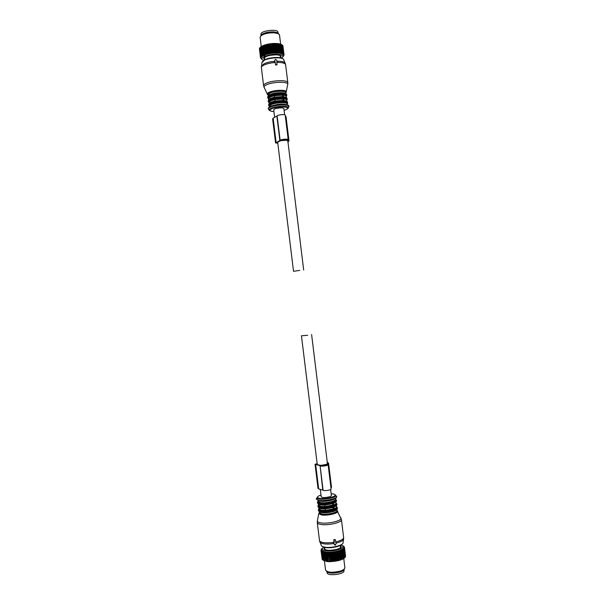 <?xml version="1.0" encoding="UTF-8"?>
<svg xmlns="http://www.w3.org/2000/svg" width="605" height="605" viewBox="0 0 605 605"><rect width="100%" height="100%" fill="white"/><g stroke="black" fill="none" stroke-linecap="round" stroke-linejoin="round"><path stroke-width="0.91" d="M327.033 572.05L327.116 572.754C327.048 576.391 344.396 574.425 344.026 570.84L343.995 570.553M264.181 55.925L265.194 55.017L265.202 54.253L266.208 54.677L266.291 53.905L267.297 54.367L267.463 53.595L268.454 54.087L268.696 53.316L269.656 53.837L270.246 53.028L270.896 53.633L271.274 52.869L272.152 53.459L272.87 52.68L273.407 53.338L274.178 52.574L274.655 53.255L275.199 52.529L275.865 53.217L276.462 52.506L277.037 53.225L277.665 52.537L278.149 53.278L278.799 52.612L279.192 53.376L280.062 52.764L280.145 53.52L281 52.938L281 53.701L281.824 53.149L280.584 44.294L281.665 53.104M261.08 35.135L260.974 34.266C260.029 30.847 277.4 28.548 277.899 32.035L277.937 32.315M343.224 546.428L343.148 545.808L343.965 546.421L344.51 547.472L343.897 547.245L344.404 547.979L343.746 547.646L344.162 548.402L343.459 548.054L343.776 548.833L343.035 548.47L343.375 549.181L342.49 548.879L343.829 558.355L342.604 549.695L341.817 549.279L342.906 558.876L342.007 550.021M343.065 558.876L343.829 558.355M343.791 558.445L344.328 558.007L343.254 549.264M341.25 544.689L343.065 546.292C342.974 547.502 341.318 548.614 338.104 549.642C331.752 551.684 322.261 551.17 322.14 548.833L323.516 546.867M340.252 545.347L341.265 546.413C341.265 547.434 339.897 548.387 337.151 549.264C330.043 550.868 325.626 550.618 323.909 548.523L324.484 547.404M339.11 551.17L340.033 560.011L339.171 550.399L339.957 550.89L341.25 559.595L339.957 550.89M341.833 550.111L341.038 549.673L341.144 550.429L340.154 550.051L340.169 550.815M338.876 551.238L338.104 550.724L337.968 551.503L336.977 551.019L336.758 551.798L335.79 551.284L335.23 552.1L334.573 551.503L333.937 552.312L333.325 551.684L332.621 552.471L332.069 551.828L331.585 552.569L330.822 551.919L330.285 552.652L329.596 551.972L329.022 552.683L328.409 551.972L327.797 552.667L327.282 551.926L326.639 552.599L326.216 551.843L325.346 552.463L325.24 551.707L324.378 552.289L324.348 551.533L323.683 552.131L323.562 551.314L322.76 551.828L322.896 551.057L322.14 551.541L322.344 550.769L321.731 551.291L321.921 550.452L321.346 550.943L321.482 549.741L320.99 550.096L321.535 548.924M324.416 549.287L324.84 548.864M340.449 546.943L340.963 547.253M343.867 548.743L344.941 557.47L343.776 548.833M344.162 548.402L345.296 557.023L344.222 548.311M344.404 547.979L345.478 556.676L344.442 547.888M344.51 547.472L345.576 556.161L344.51 547.563M343.504 546.096L343.579 546.708M341.144 550.429L342.218 559.202L340.948 550.512M343.375 549.181L344.328 558.007M321.981 548.493L322.041 548.962M320.998 550.179L322.102 558.891M321.104 550.573L322.17 559.262L321.066 550.489M321.346 550.943L322.352 559.572L321.285 550.868M321.731 551.291L322.715 559.935L321.641 551.216M322.253 551.601L323.327 560.336L322.14 551.541M322.911 551.889L323.985 560.631L322.76 551.828M323.683 552.131L324.59 560.835L323.509 552.078M324.378 552.289L325.649 561.1L324.575 552.327M325.346 552.463L326.639 561.266L325.558 552.486M326.413 552.584L327.721 561.387L326.639 552.599M327.555 552.66L328.628 561.448L327.797 552.667M328.757 552.683L329.838 561.478L329.022 552.683M330.285 552.652L331.366 561.455L330.02 552.66M331.585 552.569L332.667 561.372L331.313 552.592M332.901 552.441L333.703 561.281L332.621 552.471M334.21 552.267L335.291 561.077L333.937 552.312M335.503 552.055L336.312 560.903L335.23 552.1M336.758 551.798L337.582 560.654L336.501 551.851M337.719 551.563L338.8 560.359L337.968 551.503M344.396 558.007L344.941 557.47M344.479 557.984L344.85 557.56M344.873 557.553L345.228 557.114M338.104 550.724L339.292 560.366L340.191 559.958M339.171 550.399L340.35 560.033L341.038 559.67M340.63 560.018L341.25 559.595M340.154 550.051L341.333 559.67L342.218 559.202M341.613 559.648L342.022 559.285M342.226 559.285L343.08 558.786M342.506 559.254L342.906 558.876M343.277 558.839L343.678 558.445M343.942 558.415L344.449 557.916M323.289 560.336L322.805 560.003M325.24 551.707L326.42 561.327L325.452 561.054M326.133 561.364L325.649 561.1M326.435 561.417L327.116 561.516L326.639 561.266M326.216 551.843L327.486 561.364M327.449 561.553L328.19 561.621L327.721 561.387M327.282 551.926L328.628 561.448M328.545 561.644L329.332 561.682L328.878 561.455M328.409 551.972L329.838 561.478M329.71 561.69L330.534 561.69L330.096 561.478M329.596 551.972L330.784 561.614L331.366 561.455M330.822 551.919L332.001 561.576L332.667 561.372M332.069 551.828L333.249 561.478L333.975 561.251M333.325 551.684L334.505 561.342L335.291 561.077M334.573 551.503L335.752 561.16L336.584 560.858M335.79 551.284L336.977 560.933L337.84 560.593M336.977 551.019L338.165 560.669L338.8 560.359M338.429 560.676L339.05 560.29M339.564 560.359L339.957 560.033M343.753 558.536L344.873 567.687C344.88 568.912 343.368 570.039 340.328 571.067C332.417 572.92 327.494 572.572 325.558 570.023L324.439 560.918M326.352 571.12C328.25 573.464 332.841 573.774 340.116 572.05C342.929 571.097 344.343 570.054 344.366 568.904M321.83 548.553L321.898 549.143M343.791 546.481L343.844 546.912M343.534 546.133L343.61 546.731M321.58 548.962L321.641 549.476M279.873 44.029L280.75 44.346M280.682 44.256L281.317 44.551L282.399 53.353L281.748 53.921L281.824 53.149M281.658 58.125C284.199 56.046 282.747 54.76 277.302 54.276C268.227 53.694 257.579 58.519 263.629 60.334M280.433 57.8L281.151 56.56C280.901 55.599 279.344 55.032 276.462 54.858C269.149 55.047 264.914 56.333 263.742 58.723L264.688 59.698M280.841 44.248L281.461 44.611L282.376 54.178L283.011 53.633L282.883 54.465L283.488 53.951L283.261 54.783L283.828 54.291L283.511 55.123L284.048 54.745L283.125 56.651M282.83 45.806L284.048 54.745L283.616 55.486L284.085 55.047M262.797 45.723L264.007 45.322L265.194 55.017L264.4 54.541L264.272 55.373L263.47 54.926L263.447 55.751L262.653 55.327L262.736 56.144L261.957 55.743L262.147 56.545L261.39 56.167L261.678 56.946L260.884 56.673L261.345 57.346L260.664 57.006L261.08 58.125L260.521 57.891L261.572 59.063M276.266 53.225L275.865 53.21L274.678 43.507L275.472 52.522M264.075 57.853L264.559 58.125M280.221 56.197L280.622 55.819M281.378 44.528L282.043 44.914L283.011 53.633M282.043 44.914L283.117 53.694M281.953 44.846L282.497 45.254L283.571 54.019M282.414 45.178L283.488 53.951M282.505 45.33L283.881 54.367M282.754 45.534L283.828 54.291M282.951 45.919L284.025 54.662M274.678 43.507L276.893 43.499L277.907 52.544M276.818 43.704L277.665 52.537M276.893 43.499L277.96 43.605L278.799 52.612M277.945 43.794L279.026 52.635M277.96 43.605L278.95 43.749L279.85 52.733M278.981 43.931L280.062 52.764M278.965 43.84L279.918 44.12L281 52.938M279.918 44.12L280.811 52.9M259.454 49.035L260.505 57.815M259.56 48.483L260.498 57.498M259.439 48.672L260.513 57.414M259.81 47.946L260.619 57.097M259.583 48.249L260.664 57.006M260.279 47.371L259.802 47.901L260.884 56.673M259.878 47.81L260.959 56.59M260.21 47.47L260.687 46.956L260.21 47.47L261.284 56.257M260.309 47.379L261.39 56.167M260.747 47.031L261.269 46.54L260.747 47.031L261.829 55.834M260.876 46.94L261.957 55.743M261.413 46.608L261.973 46.124L261.413 46.608L262.502 55.418M261.572 46.517L262.653 55.327M262.388 46.101L263.47 54.926M262.207 46.192L263.288 55.01M263.72 45.345L263.311 45.708L264.4 54.541M263.311 45.708L264.196 54.624M264.007 45.322L264.733 44.989L264.332 45.337L265.421 54.178M264.332 45.337L265.202 54.253M264.733 44.989L265.829 44.664L265.444 44.989L266.533 53.837M265.444 44.989L266.291 53.905M265.829 44.664L267.002 44.362L266.631 44.679L267.72 53.535M266.631 44.679L267.463 53.595M267.002 44.362L268.219 44.105L267.607 44.452L268.696 53.316M267.871 44.399L268.96 53.263M268.219 44.105L269.475 43.885L268.885 44.21L269.974 53.074M269.157 44.165L270.246 53.028M269.475 43.885L270.745 43.704L270.185 44.006L271.274 52.869M270.465 43.968L271.554 52.832M270.745 43.704L272.031 43.568L271.509 43.847L272.598 52.711M271.781 43.817L272.87 52.68M272.031 43.568L273.301 43.484L272.825 43.734L273.906 52.597M273.097 43.719L274.178 52.574M274.383 43.666L275.199 52.529M275.744 43.447L276.719 52.506M275.63 43.658L276.462 52.506M281.469 44.528L281.93 44.846M277.241 43.53L277.71 43.772M278.285 43.643L278.769 43.9M279.238 43.802L279.729 44.074M280.1 44.006L280.584 44.294M272.431 43.537L272.825 43.734M273.301 43.484L274.118 43.673M273.702 43.462L274.549 43.439M274.935 43.439L275.373 43.658M276.114 43.462L276.576 43.689M280.629 44.188L279.495 34.908L278.565 33.789L274.254 32.799C268.174 32.723 263.659 33.789 260.71 36.005L260.12 37.321L261.247 46.555M260.626 36.096L261.186 34.878C263.931 32.806 268.144 31.808 273.808 31.883L277.831 32.806L278.701 33.872M275.85 43.522L277.037 53.225M265.013 44.974L266.208 54.677M269.701 43.915L270.896 53.633M272.212 43.62L273.407 53.338M273.46 43.537L274.655 53.255M270.957 43.742L272.152 53.459M267.259 44.377L268.454 54.087M268.461 44.127L269.656 53.837M266.109 44.657L267.297 54.367M263.084 45.693L264.272 55.373M277.998 43.689L279.192 53.376M276.961 43.583L278.149 53.278M334.134 539.826L334.179 542.829L333.657 543.426L335.329 545.271L336.395 542.897L335.752 542.519L335.435 539.91L334.081 539.841M317.474 520.413L317.277 522.561L319.47 540.447C319.599 541.339 320.68 542.004 322.715 542.451C325.815 543.048 329.551 542.987 333.915 542.284L333.862 539.622M333.915 542.284L334.179 542.829M319.47 540.447L319.788 541.641C319.894 542.541 320.96 543.214 322.987 543.661C325.944 544.235 329.513 544.205 333.703 543.562L333.408 543.169L333.952 542.602M333.703 543.562L334.671 544.848M335.208 539.645L333.915 539.607M318.85 508.76L318.865 509.894L318.865 508.918L321.232 510.166L325.361 510.348L334.005 508.76L333.839 507.383L336.403 505.583M325.361 510.348L325.195 508.964L333.839 507.383M318.389 504.993L318.434 506.135L318.404 505.137L320.763 506.355L324.893 506.529L333.536 504.948L333.37 503.572L335.941 501.787M324.893 506.529L324.726 505.152L333.37 503.572M336.894 506.96L336.584 506.778C336.607 507.421 335.752 508.079 334.005 508.76L332.81 507.731M336.44 503.738L336.115 502.989C336.146 503.625 335.283 504.283 333.536 504.948L332.327 503.92M275.82 64.864L277.06 64.576L276.75 61.831L277.272 61.309L275.918 59.396L275.358 59.426L274.488 61.46L275.139 61.922L275.661 65.121L275.139 61.922M261.39 66.338L264.037 63.775C266.782 62.527 270.261 61.702 274.488 61.309L274.284 61.816L274.973 62.194M274.488 61.309L275.131 59.804M277.226 61.748L276.78 62.096M276.961 64.743L275.661 65.121M268.635 99.802L270.639 98.252L274.617 97.103L274.443 95.719L283.238 95.144L281.998 96.83M283.405 96.528L283.238 95.144C285.099 95.363 286.089 95.779 286.218 96.399L286.369 97.647L283.405 96.528L274.617 97.103M269.104 103.614L271.108 102.079L275.086 100.944L274.912 99.553L283.707 98.978L282.437 100.664M275.086 100.944L283.874 100.362L283.707 98.978C285.568 99.182 286.558 99.591 286.687 100.196L286.838 101.451M273.263 97.413L272.605 98.343M273.702 101.254L273.036 102.192M320.332 489.596L321.217 496.781C321.815 497.605 323.932 497.756 327.577 497.234C330.005 496.75 331.26 496.191 331.366 495.548L330.625 489.543M307.695 335.261L301.449 335.805L307.695 335.261M299.725 270.382L293.531 271.312L299.725 270.382M274.587 117.128L273.702 109.86C274.08 108.953 276.107 108.31 279.782 107.932C282.255 107.811 283.616 108.03 283.866 108.605L284.622 114.731M318.026 488.205L318.669 488.908L323.1 490.201C324.046 491.177 331.427 490.08 331.094 489.014L328.107 464.678L327.645 464.277L328.553 463.18L327.26 462.137M330.995 488.243L331.517 487.305L328.553 463.18M322.775 489.937L320.105 465.842C321.036 466.689 328.424 465.616 328.107 464.678M317.141 463.589L315.099 464.345L319.788 465.616M321.21 465.653C323.577 466.016 325.498 465.737 326.972 464.814L321.21 465.653M327.388 463.173L326.405 464.413L320.869 465.366L316.801 464.595L316.165 464.126L317.171 463.823M326.806 465.048L326.753 464.602M272.673 118.966L273.135 118.164L277.135 115.91C277.824 114.768 285.265 114.043 285.197 115.116L288.199 139.558L287.844 140.042L288.986 140.836L287.98 142.107M285.288 115.85L286.014 116.606L288.986 140.836M277.786 143.158L275.623 142.946L280.138 140.375C280.841 139.377 288.282 138.621 288.199 139.558M279.881 140.655L276.886 116.228M286.899 139.952L281.257 140.284C283.48 139.392 285.409 139.195 287.057 139.702L286.846 139.521M277.763 142.939L276.712 142.893L277.219 142.311L280.992 140.64L286.604 140.201L287.859 141.116M335.684 541.936C340.857 540.681 343.504 539.214 343.625 537.52L341.432 519.627C342.301 522.478 327.426 525.896 320.491 524.384C318.472 523.99 317.398 523.378 317.277 522.561M320.045 542.284L321.202 545.135C321.3 545.967 322.284 546.602 324.151 547.018C330.489 548.606 343.98 545.339 343.08 542.481L343.519 539.365M336.342 543.033C341.152 541.785 343.572 540.356 343.61 538.752L343.625 537.52M337.03 510.401L337.787 511.293C338.248 513.456 326.708 516.012 321.323 514.915L318.79 513.607L317.338 521.102C317.504 521.873 318.555 522.44 320.484 522.818C327.207 524.263 341.643 521.003 341.016 518.228L340.691 517.532M324.794 547.389C329.74 548.606 340.169 546.67 341.976 544.22M319.311 512.518L319.327 513.698L318.79 513.607L319.319 512.571M319.932 512.133L320.378 511.883M341.432 519.627L337.046 510.544C337.658 512.548 326.783 514.991 321.701 513.97L319.334 512.7L319.327 513.698L321.512 514.522C326.208 515.46 336.229 513.539 337.272 511.52L337.023 510.348M320.431 512.329L320.355 511.732L319.803 512.072M319.228 511.543L321.535 512.594C326.39 513.554 336.796 511.361 336.864 509.38M318.858 511.142L321.24 512.223C326.261 513.214 337.038 510.953 337.129 508.903M336.562 506.589L336.803 507.716C335.79 509.705 325.747 511.618 321.051 510.711L318.336 509.909L318.411 510.499L320.945 511.853C326.39 512.934 338.066 510.317 337.409 508.192L337.34 507.603C337.998 509.72 326.322 512.329 320.869 511.255L318.336 509.909L318.873 508.949M320.431 508.034L319.652 508.419M319.939 507.943L319.372 508.291M319.584 507.852L319.19 508.192M318.759 507.754L321.066 508.79L325.195 508.964M318.381 507.353L320.771 508.412C325.808 509.387 336.614 507.119 336.667 505.107M336.1 502.815L336.312 503.957C335.2 505.909 325.24 507.776 320.582 506.899L317.875 506.128L317.943 506.725L320.476 508.041C325.921 509.092 337.598 506.498 336.947 504.411L336.872 503.821C337.529 505.901 325.845 508.487 320.4 507.444L317.875 506.128L318.411 505.19M320.015 504.267L319.228 504.646M319.546 504.147L318.933 504.517M319.168 504.063L318.744 504.411M318.291 503.957L320.597 504.978L324.726 505.152M320.302 504.608C325.346 505.553 336.191 503.292 336.206 501.311M323.41 500.509L320.756 501.258M317.912 503.557L320.279 504.6M317.92 501.227L317.481 502.944L320.007 504.237C325.452 505.251 337.129 502.679 336.486 500.637L336.41 500.04C337.061 502.082 325.377 504.653 319.939 503.64L317.406 502.354L317.943 501.424M335.972 499.972L335.518 498.081M321.255 500.517L320.045 500.932M334.686 498.913L333.771 498.739M335.654 499.208C336.251 501.099 325.369 503.489 320.302 502.551L317.943 501.363L317.996 502.377L320.121 503.095C324.734 503.935 334.61 502.112 335.82 500.206L335.639 499.049M334.958 498.717L334.21 498.505M318.933 500.471L318.502 500.736M335.132 498.565L334.618 498.331M318.737 500.282L318.298 500.63M320.128 501.174C324.84 502.029 334.943 500.025 335.435 498.157M319.546 498.391L318.616 498.891M318.555 498.157L317.784 498.649M319.357 500.94C325.006 501.969 337.136 499.306 336.395 497.227M318.291 498.066L317.504 498.535M317.496 497.529L316.823 497.983M316.68 498.104L316.264 499.087L318.956 500.32C324.658 501.356 336.947 498.762 336.728 496.607L336.047 495.699M316.778 497.877L319.682 498.467C324.507 498.845 329.044 498.286 333.317 496.773L335.934 495.548C336.13 497.56 324.635 499.972 319.296 499.012L316.778 497.877L316.385 499.314M321.005 495.026C316.717 496.508 316.302 497.643 319.765 498.429C327.373 499.73 340.986 494.913 332.72 493.922L331.147 493.778M275.094 59.865L275.358 59.426M276.818 62.413C282.157 62.353 285.084 63.109 285.605 64.674L287.814 82.673C287.98 79.792 272.689 80.132 266.298 83.195C264.415 84.05 263.523 84.881 263.599 85.676L261.39 67.684C261.299 66.815 262.192 65.93 264.06 65.022C266.941 63.722 270.594 62.882 275.01 62.504M277.181 61.181C281.348 61.173 283.964 61.74 285.031 62.875L285.28 63.427M261.927 62.678L264.347 60.205C269.611 57.49 282.18 56.983 283.624 59.403L283.874 60.016M267.251 94.002L264.34 87.733C263.523 86.825 264.302 85.827 266.669 84.73C273.641 81.403 290.12 81.539 287.617 84.844L286.294 91.688M264.892 59.683C269.459 57.331 280.213 56.688 282.437 58.609M285.772 92.777L286.188 92.232C288.169 89.661 274.995 89.623 269.399 92.217C267.493 93.072 266.865 93.843 267.501 94.554L268.015 94.955C267.138 94.251 267.697 93.45 269.679 92.557C275.335 89.941 288.494 90.153 285.772 92.769M268.144 96.013L268 94.803L269.996 93.041C274.708 90.879 285.87 90.576 285.757 92.595L285.908 93.835M285.409 93.352L284.978 93.707M268.174 95.983L270.17 94.425C274.693 92.353 285.424 91.945 285.878 93.813M269.429 97.118L268.461 96.641M269.974 94.864C274.655 92.724 285.764 92.293 286.248 94.214M269.104 97.609L268.045 96.997M267.902 96.467L269.959 94.872M269.777 95.303C274.829 92.988 286.815 92.656 286.679 94.803C286.672 92.164 274.942 92.633 269.86 94.955L267.629 97.163L269.777 95.303M268.643 98.048L267.743 97.443M268.461 98.532L267.705 97.76L269.853 95.9C274.897 93.594 286.891 93.261 286.755 95.401L286.679 94.803M267.629 97.163L268.476 98.728C267.622 98.048 268.181 97.261 270.163 96.384C275.797 93.813 288.91 93.987 286.241 96.55L286.755 95.401M285.386 97.216L284.985 97.428M285.863 97.155L285.401 97.518M268.612 99.825L268.461 98.6L270.473 96.868L274.443 95.719M270.284 100.997L268.945 100.453M268.597 99.848L270.443 98.691C275.146 96.573 286.278 96.135 286.717 98.033M273.271 101.859L272.81 101.844M269.603 101.398L268.522 100.801M270.246 99.129C275.298 96.853 287.284 96.497 287.148 98.6C287.148 95.998 275.419 96.49 270.329 98.781L268.098 100.967L270.246 99.129M269.127 101.837L268.212 101.239M268.923 102.321L268.174 101.557L270.322 99.727C275.373 97.458 287.36 97.095 287.216 99.197L287.148 98.6M268.098 100.967L268.945 102.51C268.091 101.852 268.65 101.08 270.632 100.211C276.273 97.677 289.387 97.813 286.702 100.339M285.802 101.02L285.371 101.239M286.309 100.952L285.81 101.33M269.081 103.636L268.93 102.396L270.942 100.695L274.912 99.553M283.874 100.362L286.815 101.436M270.813 104.794L269.437 104.257M269.043 103.674L270.911 102.517C275.63 100.422 286.793 99.976 287.193 101.844M270.11 105.194L268.998 104.604M270.722 102.956C275.774 100.71 287.753 100.332 287.609 102.404C287.617 99.833 275.895 100.347 270.798 102.608L268.567 104.763L270.722 102.956M269.611 105.625L268.68 105.043M269.391 106.102L268.635 105.361L270.79 103.561C275.85 101.315 287.829 100.937 287.685 103.001L287.609 102.404M268.567 104.763L269.406 106.299C268.56 105.648 269.119 104.899 271.101 104.037C276.75 101.542 289.855 101.64 287.171 104.128M269.497 107.009L269.399 106.2L271.411 104.521C276.122 102.442 287.284 102.086 287.148 103.999L287.254 104.831M270.17 106.654L271.577 105.905C277.279 104.098 282.255 103.674 286.52 104.65M271.887 108.673L270.783 108.439M270.881 106.329C276.175 104.007 288.706 103.636 288.351 105.777M269.127 109.807L269.028 109.679C267.72 108.953 268.265 108.068 270.647 107.04C277.196 104.173 292.207 104.423 288.388 107.282L288.305 107.478M286.218 109.528L287.904 108.439C291.474 105.769 277.423 105.55 271.297 108.219C269.059 109.18 268.552 110.004 269.769 110.685L271.539 111.297M273.906 111.554C269.376 111.191 268.711 110.231 271.895 108.673C278.988 105.656 293.38 106.911 285.575 109.8L284.078 110.307M340.237 545.196L340.532 547.616M264.476 57.483L264.748 59.683M280.145 55.547L280.418 57.793M323.1 490.201L320.105 465.842M318.669 488.908L315.704 464.784M318.056 488.394L315.099 464.345M316.869 464.64L316.778 463.891M280.138 140.375L277.135 115.91M276.107 142.394L273.135 118.164M275.623 142.946L272.651 118.784M277.362 142.969L277.272 142.251M344.018 570.712L343.935 569.978M278.043 33.093L277.922 32.156M343.065 546.292L344.381 547.336M322.14 548.833L321.346 549.854M261.186 34.878L260.71 36.005M277.831 32.806L278.565 33.789M337.046 510.544L336.902 509.342M319.334 512.7L319.19 511.512M336.433 505.553L336.803 507.716L337.34 507.603M318.865 508.918L318.722 507.724M336.357 503.708L336.872 503.821M336.115 502.989L335.972 501.757M318.404 505.137L318.253 503.935M335.881 499.919L336.41 500.04M317.943 501.363L317.806 500.252M317.875 498.679L318.601 498.172M317.443 498.505L318.245 498.051M335.934 495.548L336.652 496.849M261.39 67.684L262.01 62.088L264.476 59.857C269.785 57.112 281.87 56.462 283.624 59.403L285.605 64.674M287.814 82.673L287.768 84.246M263.599 85.676L264.022 87.143M268.219 95.938L270.087 94.781C274.428 92.769 285.129 92.444 285.794 93.76M284.932 97.42L285.394 97.171M285.439 97.231L285.053 97.443M268.635 99.976L270.556 98.607C274.927 96.611 285.704 96.293 286.278 97.579M286.702 100.332L287.216 99.197M285.855 101.035L285.439 101.254M269.134 103.591L271.032 102.434C275.426 100.453 286.278 100.135 286.762 101.398M287.163 104.121L287.685 103.001M288.857 106.571C290.166 103.47 276.553 103.848 270.647 106.435C268.688 107.282 267.924 108.166 268.355 109.074M327.418 463.43L311.605 334.557M317.3 464.852L301.449 335.805M303.687 270.064L287.829 140.867M293.531 271.312L277.642 141.956M324.93 549.59L324.658 547.427M317.996 488.303L315.046 464.262M275.585 143.03L272.621 118.882M269.459 97.375L269.308 96.15"/></g></svg>
